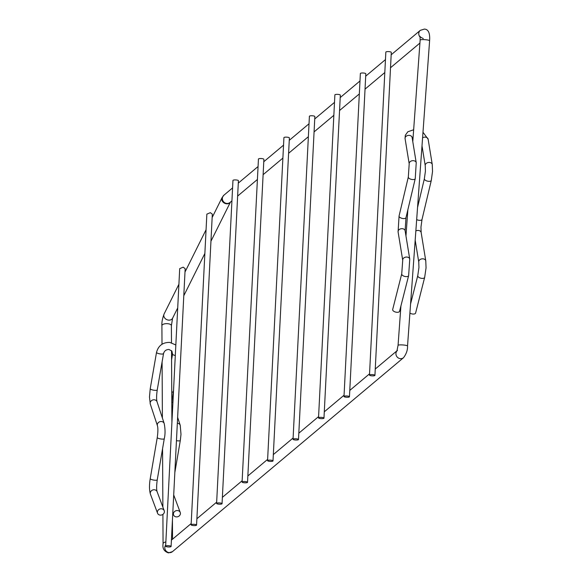<?xml version="1.0" encoding="UTF-8"?>
<svg xmlns="http://www.w3.org/2000/svg" width="582" height="582" viewBox="0 0 582 582"><rect width="100%" height="100%" fill="white"/><g stroke="black" fill="none" stroke-linecap="round" stroke-linejoin="round"><path stroke-width="0.87" d="M369.483 375.092L385.844 52.104A2.728 0.64 2.9 0 1 389.263 51.66A2.728 0.64 2.9 0 1 391.293 52.38L374.932 375.368A2.728 0.64 2.9 0 1 371.512 375.819A2.728 0.64 2.9 0 1 369.483 375.092A2.728 0.64 2.9 0 1 372.902 374.648A2.728 0.64 2.9 0 1 374.932 375.368M344.006 396.48L360.367 73.492A2.728 0.64 2.9 0 1 363.786 73.048A2.728 0.64 2.9 0 1 365.816 73.769L349.455 396.757A2.728 0.64 2.9 0 1 346.028 397.208A2.728 0.64 2.9 0 1 344.006 396.48A2.728 0.64 2.9 0 1 347.425 396.036A2.728 0.64 2.9 0 1 349.455 396.757M318.521 417.869L334.883 94.881A2.728 0.64 2.9 0 1 338.309 94.43A2.728 0.64 2.9 0 1 340.332 95.157L323.97 418.145A2.728 0.64 2.9 0 1 320.551 418.589A2.728 0.64 2.9 0 1 318.521 417.869A2.728 0.64 2.9 0 1 321.948 417.418A2.728 0.64 2.9 0 1 323.97 418.145M293.044 439.257L309.406 116.269A2.728 0.64 2.9 0 1 312.825 115.818A2.728 0.64 2.9 0 1 314.855 116.546L298.493 439.534A2.728 0.64 2.9 0 1 295.067 439.977A2.728 0.64 2.9 0 1 293.044 439.257A2.728 0.64 2.9 0 1 296.464 438.806A2.728 0.64 2.9 0 1 298.493 439.534M267.56 460.646L283.921 137.658A2.728 0.64 2.9 0 1 287.348 137.207A2.728 0.64 2.9 0 1 289.378 137.934L273.009 460.922A2.728 0.64 2.9 0 1 269.59 461.366A2.728 0.64 2.9 0 1 267.56 460.646A2.728 0.64 2.9 0 1 270.986 460.195A2.728 0.64 2.9 0 1 273.009 460.922M242.083 482.034L258.444 159.046A2.728 0.64 2.9 0 1 261.864 158.595A2.728 0.64 2.9 0 1 263.893 159.323L247.532 482.311A2.728 0.64 2.9 0 1 244.113 482.754A2.728 0.64 2.9 0 1 242.083 482.034A2.728 0.64 2.9 0 1 245.502 481.583A2.728 0.64 2.9 0 1 247.532 482.311M216.599 503.415L232.96 180.435A2.728 0.64 2.9 0 1 236.387 179.984A2.728 0.64 2.9 0 1 238.416 180.704L222.055 503.692A2.728 0.64 2.9 0 1 218.628 504.143A2.728 0.64 2.9 0 1 216.599 503.415A2.728 0.64 2.9 0 1 220.025 502.972A2.728 0.64 2.9 0 1 222.055 503.692M165.644 546.192L179.7 268.644L183.177 267.167L185.163 268.673L171.093 546.469A2.728 0.64 2.9 0 1 167.667 546.92A2.728 0.64 2.9 0 1 165.644 546.192A2.728 0.64 2.9 0 1 169.064 545.749A2.728 0.64 2.9 0 1 171.093 546.469M191.122 524.804L206.857 214.14L210.335 212.663L212.321 214.161L196.571 525.08A2.728 0.64 2.9 0 1 193.151 525.531A2.728 0.64 2.9 0 1 191.122 524.804A2.728 0.64 2.9 0 1 194.541 524.36A2.728 0.64 2.9 0 1 196.571 525.08M410.572 303.95L417.774 275.613A3.557 1.753 -165.7 0 0 421.746 278.363A3.557 1.753 -165.7 0 0 424.671 277.359L415.606 313.036A3.557 1.753 -165.7 0 1 412.689 314.033A3.557 1.753 -165.7 0 1 409.91 313.101M392.675 309.515A3.557 1.753 14.3 0 0 396.648 312.272A3.557 1.753 14.3 0 0 399.572 311.268L408.637 275.599A3.557 1.753 14.3 0 1 405.712 276.596A3.557 1.753 14.3 0 1 401.733 273.846L392.675 309.515M177.619 510.56A3.557 3.128 159.5 0 0 173.574 514.961A3.557 3.128 159.5 0 0 176.201 516.881A3.557 3.128 159.5 0 0 180.245 512.473A3.557 3.128 159.5 0 0 177.619 510.56M160.166 515.114A3.557 3.128 -20.5 0 1 157.54 513.2A3.557 3.128 -20.5 0 1 161.585 508.792A3.557 3.128 -20.5 0 1 164.211 510.705A3.557 3.128 -20.5 0 1 160.166 515.114M162.909 514.379L163.069 543.784A4.743 2.015 -0.3 0 1 165.855 541.929M165.695 545.079A4.743 4.474 50 0 0 172.468 551.641L403.573 357.654A4.743 4.474 -130 0 1 396.968 350.888M403.573 357.654C406.403 353.812 407.72 349.935 407.531 346.006A4.743 0.72 -175.9 0 0 403.988 345.053A4.743 0.72 -175.9 0 0 398.066 345.322L400.911 306.016M420.153 37.132A4.743 4.474 -130 0 1 420.291 30.359L391.169 54.803M232.582 187.913L223.903 195.203A4.743 4.474 50 0 0 226.725 203.445A4.743 4.474 50 0 0 230.006 202.471L231.927 200.855M223.903 195.203L222.062 197.647A4.743 3.87 26.5 0 0 226.478 203.787A4.743 3.87 26.5 0 0 230.414 202.129M178.914 284.249L164.102 313.974A4.743 3.87 26.5 0 0 168.518 320.115A4.743 3.87 26.5 0 0 172.599 318.201L171.392 325.629L171.486 342.725M164.102 313.974C162.378 318.623 161.643 322.53 161.905 325.68A4.743 2.015 -0.3 0 1 167.885 323.708A4.743 2.015 -0.3 0 1 171.392 325.629M412.791 141.688L420.139 40.042A4.743 0.72 4.1 0 1 426.06 39.772A4.743 0.72 4.1 0 1 429.603 40.725L429.647 39.976C430.003 32.825 428.228 29.202 424.322 29.1L420.291 30.359M424.671 277.359L426.053 267.865L425.784 260.896A3.557 2.626 170.7 0 0 423.114 258.837A3.557 2.626 170.7 0 0 418.756 262.038L415.184 240.148M425.784 260.896L421.15 232.516L420.968 227.053L422.03 219.414A3.557 1.601 -166.6 0 1 419.127 220.316A3.557 1.601 -166.6 0 1 416.668 219.61M422.03 219.414L431.291 180.398L432.528 171.479L432.259 164.502A3.557 2.626 170.7 0 0 429.589 162.451A3.557 2.626 170.7 0 0 425.238 165.652L422.001 145.849M413.125 137.017L412.085 137.461A3.557 2.626 170.7 0 0 409.43 135.395A3.557 2.626 170.7 0 0 405.145 137.65A3.557 2.626 170.7 0 0 405.072 138.603L409.197 163.884A3.557 2.626 -9.3 0 1 413.555 160.683A3.557 2.626 -9.3 0 1 416.225 162.742L415.25 178.63L405.989 217.653L405.116 230.756L409.75 259.128L408.637 275.599M409.197 163.884L408.324 176.986A3.557 1.601 13.4 0 0 412.354 179.532A3.557 1.601 13.4 0 0 415.25 178.63M408.324 176.986L399.063 216.009A3.557 1.601 13.4 0 0 403.093 218.548A3.557 1.601 13.4 0 0 405.989 217.653M399.063 216.009L398.088 231.898A3.557 2.626 -9.3 0 1 402.446 228.697A3.557 2.626 -9.3 0 1 405.116 230.756M398.088 231.898L402.722 260.278A3.557 2.626 -9.3 0 1 407.08 257.069A3.557 2.626 -9.3 0 1 409.75 259.128M422.59 137.781A3.557 2.626 -9.3 0 1 425.464 137.163A3.557 2.626 -9.3 0 1 428.134 139.222L422.983 132.252M431.291 180.398A3.557 1.601 -166.6 0 1 428.388 181.293A3.557 1.601 -166.6 0 1 424.365 178.754L425.42 171.123L425.238 165.652M421.15 232.516A3.557 2.626 170.7 0 0 418.48 230.465A3.557 2.626 170.7 0 0 415.854 230.938M174.84 472.504L180.311 440.465L180.995 434.332L180.231 425.275A3.557 3.063 161.8 0 0 177.583 423.289A3.557 3.063 161.8 0 0 177.335 423.274M172.905 402.802L172.679 397.077L173.276 391.679A3.557 0.873 -170.2 0 1 171.748 392.13M163.462 353.383A3.557 0.873 -170.2 0 1 163.535 353.609A3.557 0.873 -170.2 0 1 160.741 353.987A3.557 0.873 -170.2 0 1 156.587 352.627A3.557 0.873 -170.2 0 1 156.522 352.394L150.229 388.703A3.557 0.873 9.8 0 0 154.448 390.289A3.557 0.873 9.8 0 0 157.242 389.918C156.449 395.476 156.391 399.434 157.053 401.784L164.197 423.507C165.295 429.181 165.324 434.252 164.277 438.704L157.249 479.83C156.471 485.592 156.42 489.549 157.111 491.695L164.211 510.705M150.229 388.703L149.472 397.04L150.287 404.01A3.557 3.063 -18.2 0 1 154.405 399.805A3.557 3.063 -18.2 0 1 157.053 401.784M150.287 404.01L157.431 425.733A3.557 3.063 -18.2 0 1 161.549 421.528A3.557 3.063 -18.2 0 1 164.197 423.507M157.431 425.733C158.093 428.054 158.035 431.982 157.264 437.504A3.557 0.844 9.7 0 0 161.49 439.054A3.557 0.844 9.7 0 0 164.277 438.704M157.264 437.504L150.229 478.63A3.557 0.844 9.7 0 0 154.463 480.179A3.557 0.844 9.7 0 0 157.249 479.83M150.229 478.63C149.174 485.01 149.247 490.197 150.44 494.183A3.557 3.128 -20.5 0 1 154.485 489.775A3.557 3.128 -20.5 0 1 157.111 491.695M172.679 353.987A3.557 0.873 9.8 0 0 172.556 354.162A3.557 0.873 9.8 0 0 172.628 354.387A3.557 0.873 9.8 0 0 175.298 355.507M172.89 403.093A3.557 3.063 161.8 0 0 171.799 402.002M180.311 440.465A3.557 0.844 -170.3 0 1 177.525 440.821A3.557 0.844 -170.3 0 1 176.455 440.661M163.069 543.784C162.334 548.404 164.124 551.445 168.438 552.9L172.468 551.641M397.47 350.386L396.909 351.004L398.066 345.322M420.139 40.042L420.022 36.244C419.411 36.455 420.495 37.219 423.281 38.536M171.414 540.132L191.187 523.538M196.891 518.744L216.664 502.15M222.375 497.363L242.148 480.761M247.852 475.974L267.625 459.373M273.336 454.586L293.11 437.984M298.813 433.197L318.587 416.596M324.29 411.809L344.064 395.214M349.775 390.42L369.548 373.826M375.252 369.032L397.019 350.764M405.967 235.986L407.866 209.738M385.466 59.59L365.692 76.191M359.982 80.978L340.215 97.572M334.505 102.367L314.731 118.961M309.027 123.755L289.254 140.349M283.543 145.144L263.77 161.738M258.066 166.532L238.293 183.126M222.062 197.647L212.154 217.53M206.072 229.737L184.996 272.041M161.905 325.68L162 344.26M162.094 361.902L162.393 418.036M162.56 448.758L162.873 507.126M171.53 350.677L171.908 422.452M172.432 520.039L172.534 539.194M230.443 202.107L210.953 241.224M204.871 253.432L183.796 295.729M177.714 307.936L172.599 318.201M419.92 43.061L390.515 67.745M384.811 72.532L365.038 89.126M359.327 93.92L339.553 110.515M333.85 115.309L314.076 131.903M308.365 136.697L288.599 153.292M282.888 158.086L263.115 174.68M257.411 179.467L237.638 196.069M407.531 346.006L429.603 40.725M417.774 275.613L418.945 267.509L418.756 262.038M413.649 129.779L407.829 131.765L405.305 135.293L405.072 138.603M417.549 207.461L424.365 178.754M402.722 260.278L401.733 273.846M412.1 137.454L416.225 162.742M432.259 164.502L428.134 139.222M171.574 359.814L172.556 354.162L171.879 351.092L169.027 349.491C166.146 349.476 164.313 350.851 163.535 353.609L157.242 389.918M173.574 514.961L172.796 512.866M175.837 344.973L169.806 342.412C162.785 342.303 158.362 345.628 156.522 352.394M150.44 494.183L157.54 513.2M173.276 391.679L173.545 390.122M180.231 425.275L177.634 417.367M180.245 512.473L173.705 494.955"/></g></svg>
